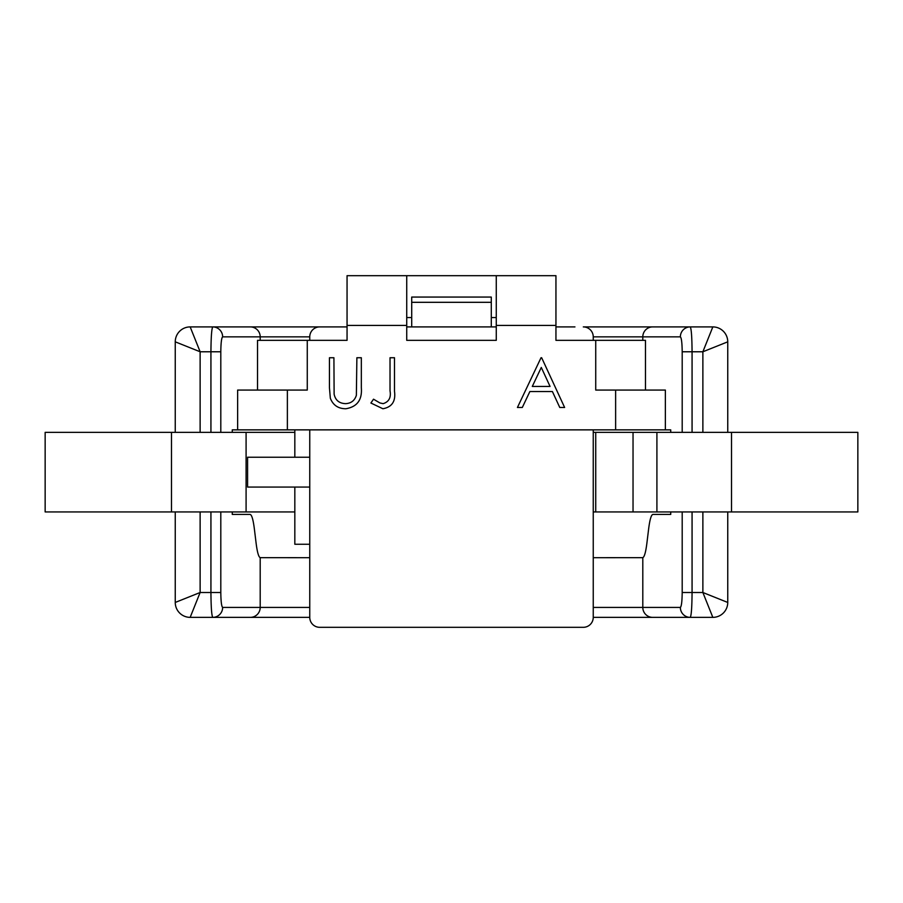 <?xml version="1.0" encoding="UTF-8"?>
<svg xmlns="http://www.w3.org/2000/svg" width="903" height="903" viewBox="0 0 903 903"><rect width="100%" height="100%" fill="white"/><g stroke="black" fill="none" stroke-linecap="round" stroke-linejoin="round"><path stroke-width="1.35" d="M210.93 432.356L210.93 351.775L200.127 351.775L190.172 326.909L319.696 326.909A9.944 9.944 0 0 0 309.752 336.853L309.752 340.341M309.752 429.862L309.752 617.37L190.172 617.37L200.127 592.503L210.93 592.503L210.93 511.933M692.07 511.933L692.07 592.503C691.946 607.505 691.337 615.79 690.219 617.37L593.248 617.37L593.248 429.862M593.248 340.341L593.248 336.853A9.944 9.944 0 0 0 583.304 326.909L690.219 326.909C691.337 328.489 691.946 336.785 692.07 351.775L702.873 351.775L727.75 341.831A14.922 14.922 0 0 0 712.828 326.909L690.219 326.909A9.944 9.877 90 0 0 680.354 336.853L593.248 336.853M670.669 326.909L652.666 326.909A9.944 9.877 90 0 0 642.801 336.853L642.801 340.341M555.943 326.909L574.951 326.909M328.049 326.909L239.013 326.909M496.266 326.909L406.734 326.909M347.057 326.909L319.696 326.909M232.274 429.862L237.636 429.862L232.274 429.862L232.274 432.356M250.052 514.417L232.274 514.417L250.052 514.417C251.734 514.631 253.167 519.496 254.375 528.989L256.102 543.121C257.242 552.162 258.608 557.004 260.199 557.659L309.752 557.693M232.274 511.933L232.274 514.417M232.331 617.37L309.752 617.37A9.944 9.944 0 0 0 319.696 627.314L583.304 627.314A9.944 9.944 0 0 0 593.248 617.37L670.669 617.37M190.172 617.37A14.922 14.922 0 0 1 175.25 602.448L200.127 592.503L200.127 511.933M200.127 432.356L200.127 351.775L175.25 341.831A14.922 14.922 0 0 1 190.172 326.909M212.781 617.37C211.663 615.79 211.054 607.505 210.93 592.503L220.806 592.503C220.919 601.5 221.54 606.477 222.646 607.426A9.944 9.877 90 0 1 212.781 617.37M220.806 351.775L210.93 351.775C211.054 336.785 211.663 328.489 212.781 326.909A9.944 9.877 -90 0 1 222.646 336.853C221.54 337.801 220.919 342.779 220.806 351.775L220.806 432.356M615.632 429.862L615.632 390.073L665.364 390.073L665.364 429.862L670.726 429.862L237.636 429.862L237.636 390.073L287.368 390.073L287.368 429.862M652.948 514.417L670.726 514.417L652.948 514.417C651.266 514.631 649.833 519.496 648.625 528.989L646.898 543.121C645.758 552.162 644.392 557.004 642.801 557.659L593.248 557.693M670.726 429.862L670.726 432.356M670.726 511.933L670.726 514.417M593.248 607.426L680.354 607.426A9.944 9.877 -90 0 0 690.219 617.37L712.828 617.37L702.873 592.503L682.194 592.503L682.194 511.933M712.828 617.37A14.922 14.922 0 0 0 727.75 602.448L702.873 592.503L702.873 511.933M712.828 326.909L702.873 351.775L702.873 432.356M309.752 487.067L247.58 487.067L247.58 457.223L309.752 457.223M294.829 457.223L294.829 429.862M309.752 544.261L294.829 544.261L294.829 487.067M491.288 326.909L491.288 302.313L411.712 302.313L411.712 297.064L491.288 297.064L491.288 302.313M411.712 326.909L411.712 302.313M857.85 432.356L857.85 511.933L731.52 511.933L731.52 432.356L857.85 432.356M45.15 432.356L45.15 511.933L171.48 511.933L171.48 432.356L45.15 432.356M294.829 511.933L246.09 511.933L246.09 432.356L171.48 432.356M593.248 432.356L656.91 432.356L656.91 511.933L633.037 511.933L633.037 432.356M593.248 511.933L595.732 511.933L595.732 432.356M731.52 432.356L656.91 432.356M294.829 432.356L246.09 432.356M246.09 511.933L171.48 511.933M731.52 511.933L656.91 511.933M633.037 511.933L595.732 511.933M383.143 403.652C388.911 401.846 391.213 397.568 390.028 390.83L390.028 357.746L394.498 357.746L394.498 391.338C395.853 401.293 391.981 407.095 382.895 408.754L370.896 403.02L373.526 399.194L379.892 402.941L383.143 403.652M615.632 390.073L595.732 390.073L595.732 340.341L645.476 340.341L645.476 390.073M257.524 390.073L257.524 340.341L347.057 340.341L347.057 275.686L406.734 275.686L406.734 340.341L496.266 340.341L496.266 275.686L555.943 275.686L555.943 340.341L595.732 340.341M307.268 340.341L307.268 390.073L287.368 390.073M330.34 398.268L329.448 387.782L329.448 357.746L333.918 357.746L334.121 394.159C335.397 400.255 339.235 403.415 345.635 403.652C351.154 403.336 354.732 400.548 356.369 395.266L356.877 357.746L361.335 357.746L361.335 387.782C362.295 399.837 357.148 406.824 345.883 408.754C338.264 408.732 333.083 405.233 330.34 398.268M517.43 407.479L541.021 357.746L541.665 357.746L564.623 407.479L559.77 407.479L552.41 391.541L529.869 391.541L522.306 407.479L517.43 407.479M496.266 317.563L491.288 317.563M411.712 317.563L406.734 317.563M496.266 275.686L406.734 275.686M550.062 386.439L541.292 367.442L532.285 386.439L550.062 386.439M260.199 340.341L260.199 336.853L222.646 336.853M309.752 336.853L260.199 336.853A9.944 9.877 -90 0 0 250.334 326.909M222.646 607.426L309.752 607.426M250.334 617.37A9.944 9.877 90 0 0 260.199 607.426L260.199 557.659M220.806 511.933L220.806 592.503M652.666 617.37A9.944 9.877 -90 0 1 642.801 607.426L642.801 557.659M682.194 432.356L682.194 351.775C682.081 342.779 681.46 337.801 680.354 336.853M680.354 607.426C681.46 606.477 682.081 601.5 682.194 592.503M682.194 351.775L692.07 351.775L692.07 432.356M555.943 325.419L496.266 325.419M406.734 325.419L347.057 325.419M175.25 602.448L175.25 511.933M175.25 432.356L175.25 341.831M727.75 602.448L727.75 511.933M727.75 432.356L727.75 341.831"/></g></svg>
